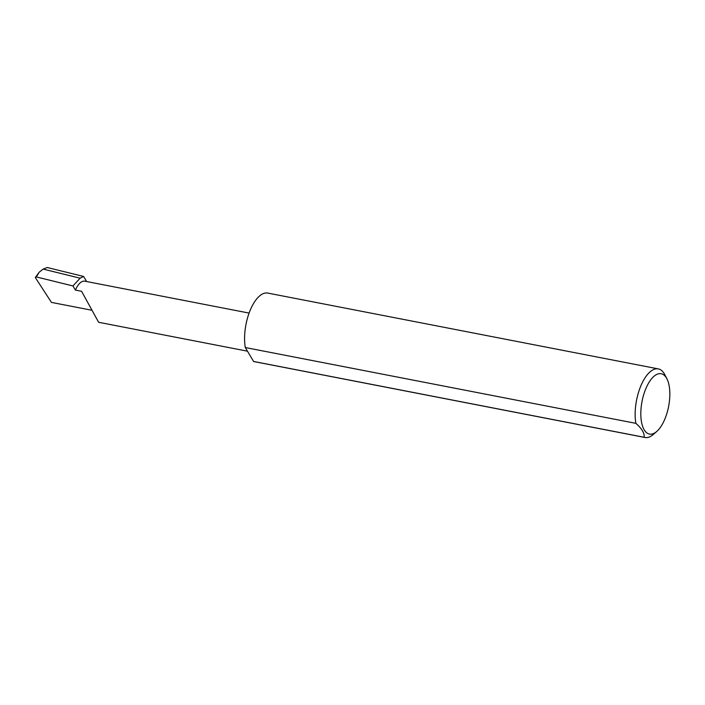 <?xml version="1.0" encoding="UTF-8"?>
<svg xmlns="http://www.w3.org/2000/svg" width="705" height="705" viewBox="0 0 705 705"><rect width="100%" height="100%" fill="white"/><g stroke="black" fill="none" stroke-linecap="round" stroke-linejoin="round"><path stroke-width="1.06" d="M86.627 281.542L83.595 276.457L80.114 278.193L72.941 285.939L75.426 290.09L81.586 291.288L98.621 322.282L247.464 351.178M39.083 272.35L35.303 277.532L51.447 302.401L91.579 310.191M75.426 290.09A18.85 8.293 -79 0 1 84.732 281.172L249.103 313.082M646 388.27A30.747 13.527 -79 0 1 666.948 378.858A30.747 13.527 -79 0 1 664.656 419.545A30.747 13.527 -79 0 1 656.725 431.486A30.747 13.527 -79 0 1 641.947 424.058A30.747 13.527 -79 0 1 646 388.27M666.948 378.858L664.833 374.725A34.942 15.369 101 0 0 658.294 368.891A34.942 15.369 101 0 0 641.039 385.415A34.942 15.369 101 0 0 635.857 423.344L245.296 347.539A34.942 15.369 101 0 1 250.469 309.601A34.942 15.369 101 0 1 267.733 293.077L658.294 368.891M83.595 276.457L47.217 267.512L43.146 269.099L80.114 278.193M43.146 269.099L39.224 272.174L36.352 276.942L35.303 277.532M72.941 285.939L36.352 276.942M635.857 423.344C641.867 428.614 644.634 433.258 644.167 437.276A34.942 15.369 101 0 0 644.978 437.488A34.942 15.369 101 0 0 653.227 434.527L656.725 431.486M644.167 437.276L253.597 361.462A34.942 15.369 101 0 0 254.417 361.674L644.978 437.488M253.597 361.462L245.296 347.539"/></g></svg>
